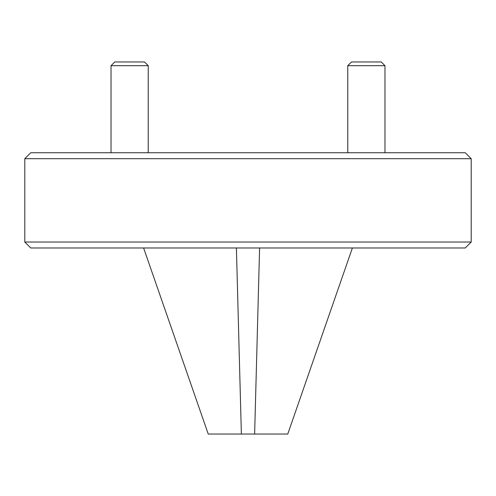 <?xml version="1.0" encoding="UTF-8"?>
<svg xmlns="http://www.w3.org/2000/svg" width="496" height="496" viewBox="0 0 496 496"><rect width="100%" height="100%" fill="white"/><g stroke="black" fill="none" stroke-linecap="round" stroke-linejoin="round"><path stroke-width="0.74" d="M347.77 65.689L351.49 61.969L381.25 61.969L384.97 65.689L347.77 65.689L347.77 152.737M384.97 65.689L384.97 152.737M111.03 65.689L114.75 61.969L144.51 61.969L148.23 65.689L111.03 65.689L111.03 152.737M148.23 65.689L148.23 152.737M30.752 152.737L465.248 152.737L471.2 158.689L24.8 158.689L30.752 152.737M471.2 242.017L465.248 247.969L30.752 247.969L24.8 242.017L471.2 242.017L471.2 158.689M24.8 242.017L24.8 158.689M352.389 247.969L287.767 434.031L208.233 434.031L143.611 247.969M241.372 434.031L236.4 247.969M254.628 434.031L259.6 247.969"/></g></svg>
